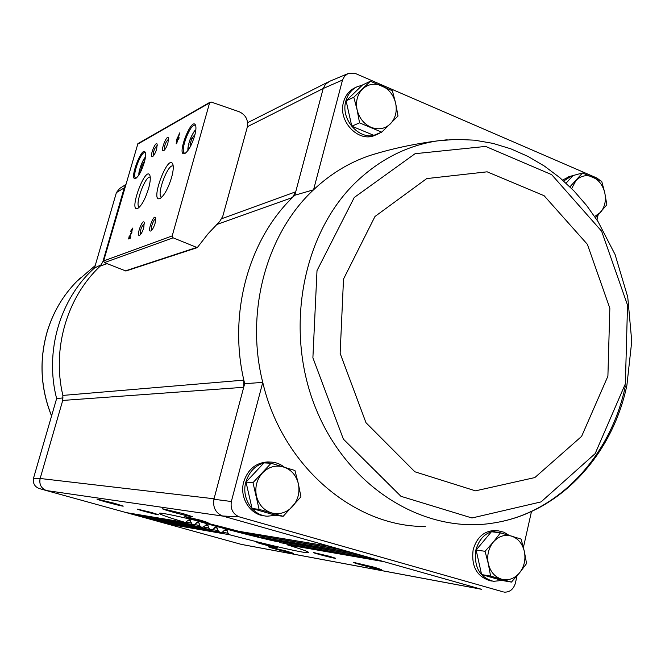 <?xml version="1.0" encoding="UTF-8"?>
<svg xmlns="http://www.w3.org/2000/svg" width="665" height="665" viewBox="0 0 665 665"><rect width="100%" height="100%" fill="white"/><g stroke="black" fill="none" stroke-linecap="round" stroke-linejoin="round"><path stroke-width="1" d="M247.405 126.699L323.207 88.503L342.517 80.033L313.564 189.799C266.549 233.457 244.919 311.918 262.758 382.4L231.345 501.51L213.914 499.257L244.662 383.68L243.839 380.131L243.706 387.296L62.726 400.438L40.149 478.484L214.039 498.783M342.517 80.033L344.578 76.176L347.903 73.64L355.501 73.541L596.962 178.054L600.138 180.473M598.093 215.003L596.979 219.974M379.075 152.759L370.289 155.377C349.457 162.335 330.547 173.814 313.564 189.799L294.803 195.244L292.475 197.505L295.717 191.803L294.803 195.244M562.623 180.065L569.431 176.541M376.731 134.546L375.351 135.103C358.942 143.366 337.571 121.404 343.556 102.036C345.351 95.61 348.934 90.964 354.295 88.088L355.243 87.639M323.09 88.935L295.717 191.803L221.844 218.66M425.292 526.489C354.387 527.079 282.259 466.223 262.758 382.4L244.662 383.68M531.485 511.501L523.413 547.428M517.021 575.873L515.342 583.346C513.455 589.215 509.897 592.149 504.669 592.149L504.087 592.083M63.117 397.928L56.633 398.535L33.516 478.185C32.71 483.147 34.547 486.581 39.027 488.467L46.334 490.546C41.222 488.401 39.127 484.486 40.05 478.817L33.516 478.185M56.633 398.535C44.38 351.328 60.158 298.494 94.521 267.978L116.4 192.592L124.23 187.887L102.801 261.935L100.324 266.033C67.148 296.898 51.762 348.568 62.867 395.409L62.726 400.438M94.521 267.978L101.496 264.67M40.05 478.817L40.149 478.484C39.036 484.452 41.197 488.501 46.658 490.637L126.333 512.632L185.311 522.424L189.5 519.448L192.285 524.486L193.523 524.826L195.111 524.17L197.904 521.892L199.076 523.047L199.575 525.441L200.905 526.938L202.21 527.287L203.864 526.647L206.765 524.394L208.004 525.566L208.569 527.96L209.982 529.465L211.345 529.822L213.083 529.199L216.092 526.971L217.405 528.151L218.029 530.545L219.533 532.075L220.971 532.441L222.783 531.834L224.546 530.08L225.917 529.623L227.314 530.811L228.012 533.222L229.616 534.76C269.633 545.375 308.876 554.311 308.735 552.573C308.726 551.767 301.445 549.157 286.914 544.751L383.913 561.659L222.559 515.99C215.61 512.973 212.725 507.395 213.914 499.257M222.559 515.99L239.259 516.871L503.438 591.95M239.259 516.871C232.916 514.095 230.281 508.974 231.345 501.51M265.044 515.932L265.011 515.924C250.223 515.134 239.159 497.578 243.714 481.892C247.812 469.365 255.85 462.707 267.82 461.926L269.932 462.034M492.191 581.11L490.704 580.853C476.913 576.896 471.069 566.48 473.164 549.614C476.963 536.946 484.444 530.587 495.608 530.529L496.863 530.678M481.543 589.298L383.913 561.659M323.207 88.503L325.476 84.28L329.649 81.288M247.272 127.239L222.775 216.308L219.691 221.503L208.195 233.615L197.264 247.621L173.108 237.821L172.202 235.909L209.575 102.925L211.237 102.053L239.192 111.737C245.776 114.846 248.469 120.008 247.272 127.239M114.255 503.247L97.023 499.116C95.494 499.373 124.438 507.062 123.225 506.073L114.255 503.247M151.603 512.515L137.431 509.132C136.167 509.34 159.583 515.541 158.586 514.727L151.603 512.515M182.908 513.571L162.601 508.783C160.697 509.157 193.922 517.927 192.443 516.663L182.908 513.571M200.739 520.263L184.862 516.505C183.399 516.78 209.134 523.555 207.995 522.599L200.739 520.263M330.289 546.489L238.843 531.302C196.433 520.047 158.411 511.568 159.309 513.372C159.741 514.402 168.328 517.403 185.078 522.382M341.436 549.639L248.743 533.945L340.023 549.24M260.83 537.229L351.112 552.374M363.514 555.89L269.234 539.606L362.117 555.491M374.437 558.982L279.5 542.557L373.048 558.592M374.395 567.27L353.389 562.324C351.652 562.64 383.057 570.761 381.693 569.639L374.395 567.27M329.616 556.339L313.373 552.499C312.001 552.748 336.756 559.174 335.684 558.292L329.616 556.339M286.299 551.052L268.552 546.796C267.139 547.029 294.52 554.178 293.398 553.288L286.299 551.052M271.378 545.84L256.906 542.382C255.709 542.574 278.253 548.467 277.313 547.711L271.378 545.84M185.186 522.407L126.333 512.632L241.237 544.361L481.169 589.19M116.4 192.592L119.625 188.486M242.268 544.577L481.518 589.29M222.999 516.115L46.334 490.546M124.23 187.887L125.452 185.469M124.754 187.887L124.139 188.195L125.444 185.485M229.616 534.76L166.857 523.821L165.76 522.889M159.941 521.875L220.705 532.382M219.533 532.075L158.636 521.551L157.522 520.604M151.686 519.598L211.088 529.772M209.982 529.465L150.373 519.274L149.251 518.309M202.069 527.262L143.058 517.254L201.961 527.237M200.905 526.938L142.069 516.979L140.938 515.998M193.39 524.801L134.721 514.951L193.282 524.776M192.285 524.486L133.723 514.677L132.576 513.679M197.181 247.654L125.934 271.004L104.43 262.6L103.624 260.938L137.913 143.623M176.308 140.506L177.222 140.007L176.125 143.856L176.682 143.565L177.779 139.708L178.702 139.218L179.126 137.713L178.203 138.212L179.725 132.867L176.308 140.506M130.373 231.669L132.027 229.558L131.471 232.293L128.27 238.984L130.382 238.161L130.806 236.69L129.209 237.314L131.504 233.224L132.559 228.095L130.373 231.669M194.604 135.968C195.942 131.03 196.275 127.497 195.593 125.353C191.761 115.577 175.726 157.472 184.795 153.524C188.411 151.055 191.686 145.203 194.604 135.968M144.239 162.634C145.577 157.805 145.934 154.43 145.303 152.509C142.102 144.571 128.337 181.72 135.702 178.419C138.719 176.292 141.562 171.03 144.239 162.634M156.682 148.993L157.173 144.189C155.61 140.24 148.835 158.303 152.484 156.674C153.989 155.627 155.386 153.066 156.682 148.993M167.954 142.875L168.445 138.012C166.815 133.873 159.791 152.435 163.632 150.739C165.194 149.658 166.632 147.031 167.954 142.875M148.553 188.561C150.273 182.326 150.714 177.937 149.874 175.394C145.569 164.945 128.029 212.825 137.763 208.419C141.62 205.726 145.219 199.109 148.553 188.561M171.545 177.655C173.274 171.346 173.698 166.849 172.825 164.172C168.137 152.659 149.334 203.282 160.057 198.494C164.255 195.61 168.079 188.661 171.545 177.655M143.748 227.746L144.255 222.443C142.501 218.228 135.693 237.139 139.625 235.319C141.113 234.279 142.493 231.761 143.748 227.746M155.12 223.182L155.618 217.804C153.781 213.382 146.741 232.841 150.864 230.938C152.418 229.866 153.839 227.28 155.12 223.182M155.801 218.876C153.873 218.303 149.899 229.408 151.753 230.198M144.438 223.515C141.346 226.557 140.032 230.248 140.506 234.579M173.224 166.1L173.124 166.05C168.029 163.025 155.959 195.518 161.562 197.139L161.786 197.214M150.257 177.297C145.577 174.571 134.189 205.668 139.342 207.106L139.342 207.106M168.594 139.101C165.543 142.086 164.18 145.718 164.513 150.007M157.322 145.278C154.405 148.212 153.083 151.77 153.366 155.934M144.629 161.196L142.393 164.504L140.731 170.265L141.063 171.005M145.46 153.025L145.07 152.717C141.254 150.381 131.462 176.832 135.693 178.012L136.275 178.07M194.986 134.513L191.803 138.428L190.024 144.729L190.705 145.926M195.751 125.893L195.178 125.369C190.589 122.568 179.492 151.57 184.546 153.108L185.427 153.158M132.8 228.585L132.094 229.583M129.318 237.122L128.852 236.964M129.559 237.438L129.226 238.61M130.614 237.339L129.209 237.314M177.696 138.869L177.306 140.041M177.513 139.317L176.732 139.01M177.646 140.174L177.222 140.007M178.902 138.486L178.203 138.212M179.583 133.349L179.159 133.175M178.237 136.425L177.289 138.711L178.237 136.425L178.661 136.591M177.646 138.519L178.07 139.018L177.289 138.711M178.428 138.819L178.561 138.353M191.096 145.153L190.024 144.729M193.598 139.135L191.803 138.428M141.312 170.481L140.731 170.265M143.515 164.937L142.393 164.504M62.867 395.409L243.839 380.131C228.294 313.323 248.644 239.99 292.475 197.505L216.516 224.595M511.427 582.091L502.291 580.512L481.61 574.56L476.123 550.03L491.418 531.751L500.454 532.815L493.28 542.091L485.051 551.293L488.318 563.77L490.587 576.081L511.427 582.091L519.523 572.881L526.555 563.563L524.352 551.393L521.111 539.082L500.454 532.815M502.033 580.437L493.455 581.335C479.631 577.361 473.771 566.921 475.866 549.997C479.673 537.287 487.179 530.903 498.368 530.853L503.962 532.216L509.008 535.325M566.065 183.166L573.08 175.552L582.515 172.967L569.93 186.84M563.696 181.021L571.476 175.984L573.031 175.593M283.19 516.314L275.933 515.358L252.06 508.492L246.017 482.083L263.955 462.898L271.087 463.256L252.991 482.665L259.101 509.373L283.19 516.314L300.937 496.838L298.352 483.704L294.944 470.496L271.087 463.256M275.734 515.3L267.189 516.215C252.359 515.425 241.262 497.811 245.826 482.067C249.932 469.49 257.987 462.815 269.998 462.034C275.31 462.1 280.09 463.813 284.354 467.179M381.752 132.144L373.805 135.336L351.785 126.184L346.108 100.831L362.533 84.97L370.372 81.23L353.813 97.24L357.113 109.866L359.557 122.867L381.752 132.144L398.011 116.034L395.642 103.2L392.375 90.739L370.372 81.23M380.613 132.601L377.77 134.131C361.319 142.418 339.89 120.382 345.883 100.947C347.695 94.505 351.286 89.841 356.656 86.965L362.417 85.087M351.785 126.184L359.557 122.867M346.108 100.831L353.813 97.24M371.128 127.339C363.93 124.031 359.258 118.204 357.113 109.866C355.501 101.429 357.313 94.48 362.558 89.002C368.152 84.014 374.586 82.942 381.86 85.793C388.967 89.177 393.564 94.979 395.642 103.2C397.246 111.504 395.476 118.395 390.355 123.881C384.86 128.935 378.452 130.082 371.128 127.339M252.06 508.492L259.101 509.373M246.017 482.083L252.991 482.665M271.586 512.906C263.772 510.329 258.727 504.718 256.432 496.065C254.728 487.237 256.732 479.531 262.459 472.956C268.577 466.847 275.576 464.835 283.465 466.913C291.17 469.573 296.133 475.176 298.352 483.704C300.048 492.391 298.095 500.014 292.5 506.589C286.507 512.757 279.533 514.86 271.586 512.906M595.499 217.729L606.837 204.828L604.801 192.917L601.7 181.262L582.515 172.967M571.667 188.561L575.965 180.548C580.769 175.71 586.339 174.521 592.665 176.99C598.866 179.957 602.914 185.261 604.801 192.917C606.272 200.664 604.809 207.181 600.412 212.468L594.676 216.499M476.123 550.03L485.051 551.293M481.61 574.56L490.587 576.081M501.551 579.182C494.785 576.937 490.379 571.792 488.318 563.77C486.755 555.566 488.409 548.342 493.28 542.091C498.492 536.264 504.511 534.244 511.327 536.023C518.002 538.351 522.349 543.471 524.352 551.393C525.899 559.473 524.294 566.63 519.523 572.881C514.411 578.75 508.417 580.853 501.551 579.182M258.743 536.572L213.182 524.693M264.221 537.802L268.028 538.608M102.801 261.935L103.607 261.644M238.843 531.302L330.189 546.455M250.032 534.294L341.344 549.614M260.539 537.17L352.417 552.748M270.372 539.922L363.423 555.865M279.5 542.557L374.345 558.957M222.226 532.233L228.012 533.222M224.313 530.313L227.314 530.811M212.534 529.614L218.029 530.545M214.554 527.678L217.405 528.151M203.315 527.071L208.569 527.96M205.286 525.117L208.004 525.566M194.571 524.602L199.575 525.441M196.483 522.632L199.076 523.047M186.283 522.208L191.038 522.998M188.137 520.205L190.597 520.604M104.43 262.6L173.108 237.821M125.053 270.988L196.275 247.588M137.356 144.33L209.575 102.925M103.624 260.938L172.202 235.909M145.377 157.563C141.537 162.576 139.451 168.253 139.126 174.596M195.793 130.298C192.243 132.061 186.882 146.217 188.353 149.924M131.894 232.451L131.471 232.293M100.324 266.033L107.007 263.648M51.579 415.933C40.623 388.368 39.135 360.397 47.124 332.018C53.05 312.301 62.992 295.376 76.949 281.237L80.423 277.895M447.221 139.775L437.504 140.88C407.446 145.477 380.471 159.035 356.59 181.562C301.935 233.448 283.631 331.602 316.515 410.189C349.108 488.983 425.725 534.618 494.12 522.898L494.12 522.898C559.016 512.698 610.911 455.517 625.374 385.949M494.12 522.898C560.171 512.54 612.482 454.818 626.895 385.259L631.75 341.311L627.735 296.997L615.075 254.512L598.084 221.694L586.68 205.552L573.845 190.789L559.706 177.572L544.394 166.075L528.06 156.45L510.87 148.844L493.006 143.391L474.677 140.19L456.099 139.334L437.504 140.88C414.079 143.881 391.677 148.711 370.289 155.377M625.374 383.772L627.527 305.152L601.625 231.196L551.684 174.662L485.633 146.425L415.101 153.69L354.254 197.48L317.006 270.613L312.891 357.778L343.373 439.124L400.962 496.314L471.975 517.985L541.061 501.9L595.142 453.646L625.374 383.772M607.901 376.199L609.838 308.228L587.37 244.313L544.103 195.71L487.154 171.819L426.731 178.586L374.977 216.482L343.514 279.076L340.139 353.348L365.974 422.699L414.877 471.784L475.483 490.845L534.835 477.57L581.601 436.381L607.901 376.199M195.269 520.304C217.796 527.129 256.607 537.245 277.696 541.775C259.824 537.985 220.157 527.835 195.211 520.296M159.833 521.867L220.822 532.416M151.587 519.589L211.204 529.797M260.821 537.229L352.517 552.773M137.863 143.657L210.14 102.161M145.419 157.289C143.141 158.079 137.896 173.041 138.977 174.828M195.834 129.891C194.67 130.116 192.634 133.599 189.725 140.34C188.037 146.292 187.497 149.6 188.12 150.257M132.726 229.807L132.027 229.558M247.629 122.692L328.302 81.928M119.351 188.661L125.702 184.604M347.903 73.64L329.125 81.512M51.554 416.016C40.565 388.468 39.069 360.505 47.049 332.109C52.976 312.384 62.942 295.426 76.949 281.237L95.211 265.601M498.368 530.853L495.608 530.529M571.476 175.984L568.617 176.765M269.998 462.034L267.82 461.926M356.656 86.965L354.295 88.088"/></g></svg>
